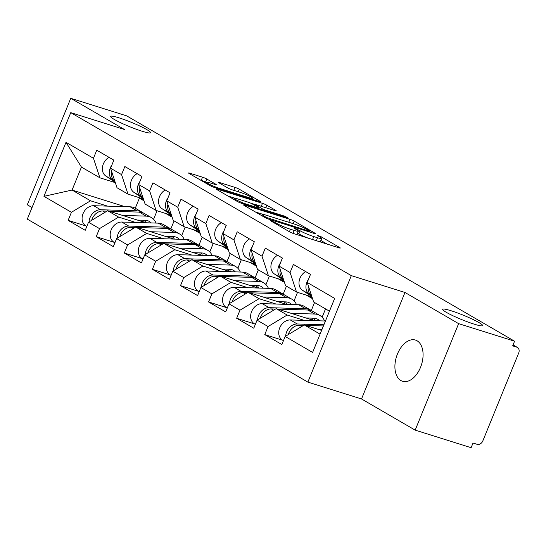 <?xml version="1.0" encoding="UTF-8"?>
<svg xmlns="http://www.w3.org/2000/svg" width="546" height="546" viewBox="0 0 546 546"><rect width="100%" height="100%" fill="white"/><g stroke="black" fill="none" stroke-linecap="round" stroke-linejoin="round"><path stroke-width="0.82" d="M451.126 310.763A21.587 2.334 -157.8 0 1 472.249 319.11A21.587 2.334 -157.8 0 1 482.637 325.614A21.587 2.334 -157.8 0 1 474.181 324.153A21.587 2.334 -157.8 0 1 453.057 315.8A21.587 2.334 -157.8 0 1 442.67 309.302A21.587 2.334 -157.8 0 1 451.126 310.763M119.076 117.854A21.587 2.334 -157.8 0 1 140.199 126.208A21.587 2.334 -157.8 0 1 150.587 132.705A21.587 2.334 -157.8 0 1 142.124 131.245A21.587 2.334 -157.8 0 1 121 122.891A21.587 2.334 -157.8 0 1 110.62 116.394A21.587 2.334 -157.8 0 1 119.076 117.854M271.328 220.755L270.42 220.598L270.809 220.918L289.592 231.832A3.31 0.355 22.2 0 0 293.864 233.647L339.005 247.816A3.31 0.355 22.2 0 0 340.301 248.041A3.31 0.355 22.2 0 0 339.748 247.577L320.966 236.664L317.069 235.237L319.888 236.978A10.592 1.147 22.2 0 1 321.669 238.459A10.592 1.147 22.2 0 1 317.519 237.742L313.759 236.561A10.592 1.147 22.2 0 1 300.075 230.76L294.649 228.078L293.741 227.921L294.13 228.242L296.567 229.654A10.592 1.147 22.2 0 1 298.348 231.135A10.592 1.147 22.2 0 1 294.192 230.419L290.431 229.238A10.592 1.147 22.2 0 1 276.754 223.437L271.328 220.755M417.096 340.8A21.587 13.124 107.4 0 1 421.041 365.997A21.587 13.124 107.4 0 1 402.525 381.265A21.587 13.124 107.4 0 1 400.88 380.542A21.587 13.124 107.4 0 1 396.942 355.344A21.587 13.124 107.4 0 1 415.458 340.076A21.587 13.124 107.4 0 1 417.096 340.8M206.784 179.006A3.31 0.355 22.2 0 0 202.511 177.191L189.844 173.219A3.31 0.355 22.2 0 0 188.547 172.993A3.31 0.355 22.2 0 0 189.107 173.457L209.964 185.572A3.31 0.355 22.2 0 0 214.237 187.387L259.377 201.556A3.31 0.355 22.2 0 0 260.674 201.781A3.31 0.355 22.2 0 0 260.121 201.317L239.264 189.203A3.31 0.355 22.2 0 0 234.985 187.387L219.69 182.582A3.31 0.355 22.2 0 0 218.393 182.357A3.31 0.355 22.2 0 0 218.953 182.821L227.873 188.008A3.31 0.355 22.2 0 0 232.152 189.824L239.735 192.206A8.859 0.955 22.2 0 1 248.403 195.632A8.859 0.955 22.2 0 1 252.661 198.3A8.859 0.955 22.2 0 1 249.194 197.7L219.478 188.37A8.859 0.955 22.2 0 1 210.811 184.944A8.859 0.955 22.2 0 1 206.552 182.275A8.859 0.955 22.2 0 1 210.019 182.876L214.974 184.432A3.31 0.355 22.2 0 0 216.271 184.657A3.31 0.355 22.2 0 0 215.711 184.193L206.784 179.006L205.521 182.111A3.31 0.355 22.2 0 0 201.242 180.296L200.457 180.05M404.968 292.472L361.513 398.955L415.172 430.125L458.626 323.648L404.968 292.472L351.317 275.628L70.762 112.64L124.413 129.484L70.755 98.307L126.706 115.875L514.578 341.209L512.68 345.864L516.769 347.154L513.042 344.983M458.626 323.648L514.578 341.209M244.82 205.153A3.31 0.355 22.2 0 0 243.523 204.927A3.31 0.355 22.2 0 0 244.076 205.392L264.933 217.506A3.31 0.355 22.2 0 0 269.212 219.321L314.353 233.49A3.31 0.355 22.2 0 0 315.649 233.715A3.31 0.355 22.2 0 0 315.09 233.251L294.233 221.137A3.31 0.355 22.2 0 0 289.96 219.321L244.82 205.153L244.594 205.692M237.449 201.542L216.591 189.421A3.31 0.355 22.2 0 1 216.032 188.957A3.31 0.355 22.2 0 1 217.335 189.182L262.476 203.351A3.31 0.355 22.2 0 1 266.748 205.166L275.675 210.353A3.31 0.355 22.2 0 1 276.228 210.817A3.31 0.355 22.2 0 1 274.931 210.592L256.627 204.846A3.31 0.355 22.2 0 0 255.33 204.62A3.31 0.355 22.2 0 0 255.89 205.084L261.807 208.524A3.31 0.355 22.2 0 0 266.086 210.34L285.142 216.325L287.619 217.758L241.721 203.351A3.31 0.355 22.2 0 1 237.449 201.542M351.317 275.628L307.862 382.111L27.307 219.123L70.762 112.64M86.029 225.989L68.12 220.366L85.231 230.303L88.52 222.236L107.63 210.722L145.994 222.768M68.12 220.366L71.417 212.292L43.953 196.342L65.998 142.322L93.462 158.279L96.751 150.205L113.861 160.142L110.565 168.216L121.553 174.597L124.843 166.523L141.953 176.467L138.657 184.534L149.645 190.916L152.935 182.849L170.045 192.786L166.748 200.853L177.737 207.234L181.026 199.167L198.137 209.104L194.84 217.178L205.828 223.56L209.118 215.486L226.228 225.423L222.932 233.497L233.913 239.878L237.21 231.804L254.32 241.742L251.024 249.815L262.005 256.197L265.301 248.123L282.405 258.06L279.115 266.134L290.097 272.515L293.393 264.441L310.497 274.385L307.207 282.453L334.664 298.409L312.619 352.423L285.162 336.473L304.272 324.959L321.608 330.405M282.671 340.226L264.762 334.602L281.866 344.54L285.162 336.473M264.762 334.602L268.052 326.535L257.07 320.154L276.18 308.64L314.544 320.686M254.579 323.908L236.671 318.284L253.774 328.221L257.07 320.154M236.671 318.284L239.96 310.21L228.979 303.829L248.089 292.322L286.452 304.361M226.488 307.589L208.579 301.965L225.682 311.902L228.979 303.829M208.579 301.965L211.875 293.891L200.887 287.51L219.997 276.003L258.36 288.042M198.396 291.264L180.487 285.647L197.597 295.584L200.887 287.51M180.487 285.647L183.784 277.573L172.795 271.191L191.905 259.678L230.269 271.724M170.304 274.945L152.395 269.328L169.506 279.265L172.795 271.191M152.395 269.328L155.692 261.254L144.704 254.873L163.814 243.359L202.177 255.405M142.213 258.627L124.304 253.003L141.414 262.947L144.704 254.873M124.304 253.003L127.6 244.936L116.612 238.554L135.722 227.04L174.085 239.087M114.121 242.308L96.212 236.684L113.322 246.621L116.612 238.554M96.212 236.684L99.509 228.617L88.52 222.236M143.421 198.976L127.989 194.13L117.008 187.749L110.565 168.216M107.63 210.722L118.619 217.103L135.661 222.454M174.092 220.912L170.83 228.897M185.162 227.081L181.675 235.619M127.989 194.13L121.553 174.597M99.509 228.617L118.619 217.103M171.512 215.295L156.081 210.449L145.1 204.067L138.657 184.534M135.722 227.04L146.71 233.422L163.752 238.773M202.177 237.23L198.921 245.215M213.254 243.4L209.766 251.938M156.081 210.449L149.645 190.916M127.6 244.936L146.71 233.422M199.604 231.613L184.173 226.767L173.191 220.386L166.748 200.853M163.814 243.359L174.802 249.74L191.844 255.091M230.269 253.549L227.013 261.534M241.339 259.719L237.858 268.257M184.173 226.767L177.737 207.234M155.692 261.254L174.802 249.74M227.689 247.932L212.264 243.086L201.283 236.705L194.84 217.178M191.905 259.678L202.887 266.059L219.929 271.41M258.36 269.867L255.105 277.853M269.431 276.037L265.95 284.575M212.264 243.086L205.828 223.56M183.784 277.573L202.887 266.059M255.781 264.25L240.356 259.411L229.375 253.03L222.932 233.497M219.997 276.003L230.978 282.384L248.02 287.728M286.452 286.186L283.197 294.178M297.522 292.356L294.041 300.894M240.356 259.411L233.913 239.878M211.875 293.891L230.978 282.384M283.872 280.569L268.448 275.73L257.466 269.349L251.024 249.815M248.089 292.322L259.07 298.703L276.112 304.054M314.544 302.511L311.288 310.497M325.532 308.893L322.133 317.212M268.448 275.73L262.005 256.197M239.96 310.21L259.07 298.703M311.964 296.894L296.539 292.049L285.551 285.667L279.115 266.134M276.18 308.64L287.162 315.022L304.204 320.372M296.539 292.049L290.097 272.515M268.052 326.535L287.162 315.022M415.172 430.125L471.123 447.693L473.027 443.038L477.115 444.321A5.057 3.979 120.2 0 0 482.848 440.868L518.7 353.009A5.057 3.979 120.2 0 0 517.41 347.433A5.057 3.979 120.2 0 0 516.769 347.154M329.456 311.172L313.643 301.986L307.207 282.453M304.272 324.959L320.079 334.145M70.755 98.307L27.3 204.791L32.037 207.541M361.513 398.955L307.862 382.111M115.329 182.651L99.898 177.812L81.443 167.09L72.065 190.063L90.527 200.785L107.569 206.135M124.938 206.654L72.065 190.063L43.953 196.342M139.38 198.15L135.272 208.224M157.071 210.756L153.583 219.294M99.898 177.812L93.462 158.279M81.443 167.09L65.998 142.322M71.417 212.292L90.527 200.785M296.021 234.323A10.592 1.147 22.2 0 0 297.079 234.241L298.348 231.135M308.087 238.111A10.592 1.147 22.2 0 1 298.805 233.859L297.536 233.122M319.342 241.646A10.592 1.147 22.2 0 0 320.4 241.564L321.669 238.459M327.129 244.089L320.857 240.445M263.213 214.428L255.426 211.985M266.503 217.479L309.118 231.19L310.026 231.347L309.637 231.019L307.07 229.532A10.592 1.147 22.2 0 0 293.393 223.724L266.305 215.226A10.592 1.147 22.2 0 0 262.155 214.51A10.592 1.147 22.2 0 0 263.936 215.991L266.503 217.479L266.223 218.161M227.941 196.014L234.882 198.191M250.703 203.16L255.33 204.614L254.975 205.494M237.633 198.88A8.859 0.955 22.2 0 0 234.159 198.287A8.859 0.955 22.2 0 0 238.418 200.948A8.859 0.955 22.2 0 0 247.085 204.375L257.555 207.664A3.31 0.355 22.2 0 0 258.852 207.89A3.31 0.355 22.2 0 0 258.299 207.425L252.375 203.986A3.31 0.355 22.2 0 0 248.102 202.17L237.633 198.88M206.408 182.623L205.521 182.111M288.308 334.575A11.132 8.756 -59.8 0 1 299.406 325.232L303.603 325.361M305.76 325.423L323.423 325.962M319.212 329.647L321.881 329.729M285.667 336.165A11.132 8.756 -59.8 0 1 297.242 323.976L323.901 324.781M283.442 340.677L282.541 340.151A11.132 8.756 -59.8 0 1 279.6 328.146A11.132 8.756 -59.8 0 1 290.308 319.949L325.443 321.014M308.435 279.45A11.132 8.756 120.2 0 0 309.364 294.274L311.595 295.768M305.678 271.58A11.132 8.756 120.2 0 0 299.174 280.972A11.132 8.756 120.2 0 0 302.436 290.247L311.862 296.567M308.34 285.886A11.132 8.756 120.2 0 0 311.513 295.516M255.351 324.358L254.45 323.833A11.132 8.756 -59.8 0 1 251.508 311.821A11.132 8.756 -59.8 0 1 262.223 303.631L298.717 304.736A16.865 13.268 -59.8 0 1 301.747 305.241A16.865 13.268 -59.8 0 1 303.883 306.176L310.817 310.203A16.865 13.268 -59.8 0 1 311.862 310.899M257.575 319.847A11.132 8.756 -59.8 0 1 269.151 307.657L305.644 308.763A16.865 13.268 -59.8 0 1 308.681 309.268A16.865 13.268 -59.8 0 1 310.817 310.203M319.615 320.836A12.476 9.814 120.2 0 0 317.711 319.28A12.476 9.814 120.2 0 0 316.127 318.584A12.476 9.814 120.2 0 0 313.882 318.209L305.903 317.97M277.668 309.104L307.808 310.019A16.865 13.268 -59.8 0 1 310.838 310.524A16.865 13.268 -59.8 0 1 312.981 311.459L319.908 315.492A16.865 13.268 -59.8 0 1 324.604 320.987M291.127 313.329L314.742 314.046A16.865 13.268 -59.8 0 1 317.772 314.551A16.865 13.268 -59.8 0 1 319.908 315.492M260.217 318.257A11.132 8.756 -59.8 0 1 271.314 308.913L275.512 309.043M314.701 320.686A12.476 9.814 120.2 0 0 313.691 318.209M306.879 317.997L307.917 318.605M312.687 320.099A12.476 9.814 120.2 0 0 312.121 318.161M227.266 308.04L226.358 307.514A11.132 8.756 -59.8 0 1 223.416 295.502A11.132 8.756 -59.8 0 1 234.132 287.312L270.625 288.411A16.865 13.268 -59.8 0 1 273.655 288.916A16.865 13.268 -59.8 0 1 275.791 289.858L282.726 293.885A16.865 13.268 -59.8 0 1 283.77 294.581M229.484 303.528A11.132 8.756 -59.8 0 1 241.059 291.339L277.559 292.444A16.865 13.268 -59.8 0 1 280.589 292.943A16.865 13.268 -59.8 0 1 282.726 293.885M291.523 304.518A12.476 9.814 120.2 0 0 289.619 302.962A12.476 9.814 120.2 0 0 288.035 302.266A12.476 9.814 120.2 0 0 285.79 301.89L277.812 301.651M249.577 292.786L279.716 293.7A16.865 13.268 -59.8 0 1 282.753 294.198A16.865 13.268 -59.8 0 1 284.889 295.14L291.817 299.167A16.865 13.268 -59.8 0 1 296.512 304.668M263.035 297.01L286.65 297.727A16.865 13.268 -59.8 0 1 289.68 298.232A16.865 13.268 -59.8 0 1 291.817 299.167M232.125 301.938A11.132 8.756 -59.8 0 1 243.223 292.595L247.42 292.724M286.609 304.368A12.476 9.814 120.2 0 0 285.606 301.883M278.788 301.679L279.825 302.286M284.596 303.781A12.476 9.814 120.2 0 0 284.029 301.836M199.174 291.721L198.266 291.195A11.132 8.756 -59.8 0 1 195.325 279.183A11.132 8.756 -59.8 0 1 206.04 270.993L242.533 272.092A16.865 13.268 -59.8 0 1 245.564 272.597A16.865 13.268 -59.8 0 1 247.7 273.539L254.634 277.566A16.865 13.268 -59.8 0 1 255.678 278.262M201.392 287.21A11.132 8.756 -59.8 0 1 212.967 275.02L249.467 276.119A16.865 13.268 -59.8 0 1 252.498 276.624A16.865 13.268 -59.8 0 1 254.634 277.566M263.431 288.199A12.476 9.814 120.2 0 0 261.527 286.643A12.476 9.814 120.2 0 0 259.944 285.947A12.476 9.814 120.2 0 0 257.698 285.572L249.72 285.333M221.485 276.467L251.624 277.375A16.865 13.268 -59.8 0 1 254.661 277.88A16.865 13.268 -59.8 0 1 256.797 278.822L263.732 282.848A16.865 13.268 -59.8 0 1 268.42 288.349M234.944 280.692L258.558 281.402A16.865 13.268 -59.8 0 1 261.589 281.907A16.865 13.268 -59.8 0 1 263.732 282.848M204.033 285.619A11.132 8.756 -59.8 0 1 215.131 276.276L219.328 276.399M258.517 288.049A12.476 9.814 120.2 0 0 257.514 285.565M250.696 285.36L251.733 285.961M256.511 287.462A12.476 9.814 120.2 0 0 255.938 285.517M171.082 275.396L170.175 274.87A11.132 8.756 -59.8 0 1 167.233 262.865A11.132 8.756 -59.8 0 1 177.948 254.675L214.441 255.774A16.865 13.268 -59.8 0 1 217.472 256.279A16.865 13.268 -59.8 0 1 219.608 257.221L226.542 261.247A16.865 13.268 -59.8 0 1 227.586 261.937M173.307 270.884A11.132 8.756 -59.8 0 1 184.882 258.702L221.376 259.8A16.865 13.268 -59.8 0 1 224.406 260.305A16.865 13.268 -59.8 0 1 226.542 261.247M235.34 271.874A12.476 9.814 120.2 0 0 233.435 270.325A12.476 9.814 120.2 0 0 231.852 269.628A12.476 9.814 120.2 0 0 229.607 269.253L221.628 269.014M193.393 260.149L223.532 261.056A16.865 13.268 -59.8 0 1 226.57 261.561A16.865 13.268 -59.8 0 1 228.706 262.503L235.64 266.53A16.865 13.268 -59.8 0 1 240.329 272.031M206.852 264.373L230.467 265.083A16.865 13.268 -59.8 0 1 233.504 265.588A16.865 13.268 -59.8 0 1 235.64 266.53M175.942 269.301A11.132 8.756 -59.8 0 1 187.039 259.957L191.236 260.08M230.426 271.731A12.476 9.814 120.2 0 0 229.422 269.246M222.604 269.041L223.642 269.642M228.419 271.144A12.476 9.814 120.2 0 0 227.853 269.198M142.991 259.077L142.083 258.551A11.132 8.756 -59.8 0 1 139.141 246.546A11.132 8.756 -59.8 0 1 149.857 238.349L186.35 239.455A16.865 13.268 -59.8 0 1 189.38 239.96A16.865 13.268 -59.8 0 1 191.516 240.902L198.451 244.929A16.865 13.268 -59.8 0 1 199.495 245.618M145.216 254.566A11.132 8.756 -59.8 0 1 156.791 242.383L193.284 243.482A16.865 13.268 -59.8 0 1 196.314 243.987A16.865 13.268 -59.8 0 1 198.451 244.929M207.248 255.555A12.476 9.814 120.2 0 0 205.344 253.999A12.476 9.814 120.2 0 0 203.76 253.303A12.476 9.814 120.2 0 0 201.515 252.935L193.537 252.689M165.302 243.83L195.441 244.738A16.865 13.268 -59.8 0 1 198.478 245.243A16.865 13.268 -59.8 0 1 200.614 246.185L207.548 250.211A16.865 13.268 -59.8 0 1 212.237 255.705M178.76 248.055L202.375 248.764A16.865 13.268 -59.8 0 1 205.412 249.269A16.865 13.268 -59.8 0 1 207.548 250.211M147.85 252.975A11.132 8.756 -59.8 0 1 158.947 243.639L163.145 243.762M202.334 255.412A12.476 9.814 120.2 0 0 201.331 252.928M194.512 252.723L195.557 253.324M200.327 254.825A12.476 9.814 120.2 0 0 199.761 252.88M280.344 263.124A11.132 8.756 120.2 0 0 281.279 277.955L283.504 279.45M277.586 255.262A11.132 8.756 120.2 0 0 271.082 264.653A11.132 8.756 120.2 0 0 274.345 273.928L283.77 280.248M307.337 295.441L310.278 297.413A16.865 13.268 120.2 0 0 310.851 297.768A16.865 13.268 120.2 0 0 311.889 298.3M280.248 269.567A11.132 8.756 120.2 0 0 283.422 279.197M307.883 295.611L312.442 298.669A16.865 13.268 120.2 0 0 312.585 298.764L312.442 298.669M309.63 296.157L312.319 297.966M252.252 246.806A11.132 8.756 120.2 0 0 253.187 261.636L255.412 263.131M249.495 238.943A11.132 8.756 120.2 0 0 242.99 248.334A11.132 8.756 120.2 0 0 246.253 257.603L255.678 263.93M279.245 279.115L282.186 281.094A16.865 13.268 120.2 0 0 282.76 281.449A16.865 13.268 120.2 0 0 283.797 281.975M252.156 253.248A11.132 8.756 120.2 0 0 255.33 262.879M279.791 279.286L284.35 282.35A16.865 13.268 120.2 0 0 284.493 282.439M281.538 279.839L284.227 281.64M224.16 230.487A11.132 8.756 120.2 0 0 225.095 245.311L227.32 246.806M221.403 222.618A11.132 8.756 120.2 0 0 214.899 232.016A11.132 8.756 120.2 0 0 218.161 241.284L227.586 247.611M251.153 262.797L254.095 264.776A16.865 13.268 120.2 0 0 254.668 265.131A16.865 13.268 120.2 0 0 255.705 265.656M224.065 236.93A11.132 8.756 120.2 0 0 227.238 246.56M251.699 262.967L256.258 266.025A16.865 13.268 120.2 0 0 256.402 266.12M253.446 263.52L256.135 265.322M196.069 214.168A11.132 8.756 120.2 0 0 197.004 228.992L199.229 230.487M193.311 206.299A11.132 8.756 120.2 0 0 186.807 215.697A11.132 8.756 120.2 0 0 190.069 224.966L199.495 231.292M223.061 246.478L226.003 248.45A16.865 13.268 120.2 0 0 226.576 248.812A16.865 13.268 120.2 0 0 227.614 249.338M195.973 220.604A11.132 8.756 120.2 0 0 199.147 230.241M223.607 246.649L228.167 249.706A16.865 13.268 120.2 0 0 228.31 249.802L228.167 249.706M225.355 247.195L228.044 249.003M167.977 197.85A11.132 8.756 120.2 0 0 168.912 212.674L171.137 214.168M165.22 189.981A11.132 8.756 120.2 0 0 158.715 199.379A11.132 8.756 120.2 0 0 161.978 208.647L171.403 214.967M194.97 230.159L197.911 232.132A16.865 13.268 120.2 0 0 198.485 232.494A16.865 13.268 120.2 0 0 199.522 233.019M167.881 204.286A11.132 8.756 120.2 0 0 171.055 213.923M195.516 230.33L200.075 233.388A16.865 13.268 120.2 0 0 200.218 233.483L200.075 233.388M197.263 230.876L199.952 232.685M114.899 242.758L113.998 242.233A11.132 8.756 -59.8 0 1 111.05 230.228A11.132 8.756 -59.8 0 1 121.765 222.031L158.258 223.137A16.865 13.268 -59.8 0 1 161.295 223.642A16.865 13.268 -59.8 0 1 163.431 224.583L170.359 228.61A16.865 13.268 -59.8 0 1 171.403 229.3M117.124 238.247A11.132 8.756 -59.8 0 1 128.699 226.058L165.192 227.163A16.865 13.268 -59.8 0 1 168.223 227.668A16.865 13.268 -59.8 0 1 170.359 228.61M179.156 239.237A12.476 9.814 120.2 0 0 177.252 237.681A12.476 9.814 120.2 0 0 175.669 236.984A12.476 9.814 120.2 0 0 173.43 236.616L165.445 236.37M137.21 227.505L167.349 228.419A16.865 13.268 -59.8 0 1 170.386 228.924A16.865 13.268 -59.8 0 1 172.522 229.866L179.457 233.893A16.865 13.268 -59.8 0 1 184.145 239.387M150.669 231.729L174.283 232.446A16.865 13.268 -59.8 0 1 177.32 232.951A16.865 13.268 -59.8 0 1 179.457 233.893M119.758 236.657A11.132 8.756 -59.8 0 1 130.856 227.313L135.06 227.443M174.242 239.087A12.476 9.814 120.2 0 0 173.239 236.609M166.421 236.404L167.465 237.005M172.236 238.5A12.476 9.814 120.2 0 0 171.669 236.561M139.885 181.531A11.132 8.756 120.2 0 0 140.82 196.355L143.045 197.85M137.128 173.662A11.132 8.756 120.2 0 0 130.624 183.053A11.132 8.756 120.2 0 0 133.886 192.329L143.311 198.648M166.878 213.841L169.82 215.813A16.865 13.268 120.2 0 0 170.393 216.168A16.865 13.268 120.2 0 0 171.43 216.701M139.79 187.967A11.132 8.756 120.2 0 0 142.963 197.597M167.424 214.012L171.983 217.069A16.865 13.268 120.2 0 0 172.126 217.165M169.171 214.558L171.86 216.366M86.807 226.44L85.906 225.914A11.132 8.756 -59.8 0 1 82.958 213.902A11.132 8.756 -59.8 0 1 93.673 205.712L130.166 206.818A16.865 13.268 -59.8 0 1 133.204 207.323A16.865 13.268 -59.8 0 1 135.34 208.258L142.267 212.285A16.865 13.268 -59.8 0 1 143.311 212.981M89.032 221.929A11.132 8.756 -59.8 0 1 100.607 209.739L137.101 210.845A16.865 13.268 -59.8 0 1 140.131 211.35A16.865 13.268 -59.8 0 1 142.267 212.285M151.065 222.918A12.476 9.814 120.2 0 0 149.16 221.362A12.476 9.814 120.2 0 0 147.577 220.666A12.476 9.814 120.2 0 0 145.338 220.291L137.353 220.052M109.118 211.186L139.264 212.101A16.865 13.268 -59.8 0 1 142.294 212.606A16.865 13.268 -59.8 0 1 144.431 213.541L151.365 217.574A16.865 13.268 -59.8 0 1 156.054 223.068M122.577 215.411L146.191 216.127A16.865 13.268 -59.8 0 1 149.229 216.632A16.865 13.268 -59.8 0 1 151.365 217.574M91.667 220.338A11.132 8.756 -59.8 0 1 102.764 210.995L106.968 211.125M146.157 222.768A12.476 9.814 120.2 0 0 145.147 220.291M138.336 220.079L139.373 220.686M144.144 222.181A12.476 9.814 120.2 0 0 143.578 220.243M111.794 165.206A11.132 8.756 120.2 0 0 112.729 180.037L114.96 181.531M109.036 157.344A11.132 8.756 120.2 0 0 102.532 166.735A11.132 8.756 120.2 0 0 105.794 176.01L115.22 182.33M138.786 197.522L141.735 199.495A16.865 13.268 120.2 0 0 142.301 199.85A16.865 13.268 120.2 0 0 143.339 200.382M111.698 171.649A11.132 8.756 120.2 0 0 114.872 181.279M139.332 197.693L143.891 200.751A16.865 13.268 120.2 0 0 144.035 200.846M141.08 198.239L143.769 200.048M276.44 224.194L276.754 223.437M289.414 231.729L290.431 229.238M292.997 233.354L294.192 230.419M297.324 230.125L297.645 229.347M298.805 233.859L300.075 230.76M312.551 239.51L313.759 236.561M316.311 240.69L317.519 237.742M320.652 237.442L320.966 236.664M339.585 247.98L339.748 247.577M274.01 222.782L274.324 222.024M288.752 222.27L289.96 219.321M293.202 223.669L294.233 221.137M314.926 233.661L315.09 233.251M269.253 219.335L269.492 218.748M308.879 231.777L309.118 231.19M263.629 216.748L263.936 215.991M217.11 189.721L217.335 189.182M261.268 206.306L262.476 203.351M265.718 207.698L266.748 205.166M275.512 210.756L275.675 210.353M255.576 205.842L255.89 205.084M261.397 209.528L261.807 208.524M265.847 210.927L266.086 210.34M284.903 216.912L285.142 216.325M246.847 204.962L247.085 204.375M257.316 208.251L257.555 207.664M215.547 184.596L215.711 184.193M219.239 188.957L219.478 188.37M248.956 198.287L249.194 197.7M219.472 183.128L219.69 182.582M233.784 190.336L234.985 187.387M238.233 191.735L239.264 189.203M259.957 201.72L260.121 201.317M189.626 173.758L189.844 173.219M201.242 180.296L202.511 177.191M299.406 325.232L301.651 326.535M290.308 319.949L297.242 323.976M309.364 294.274L302.436 290.247M271.314 308.913L273.56 310.217M307.808 310.019L314.742 314.046M262.223 303.631L269.151 307.657M298.717 304.736L305.644 308.763M243.223 292.595L245.468 293.898M279.716 293.7L286.65 297.727M234.132 287.312L241.059 291.339M270.625 288.411L277.559 292.444M215.131 276.276L217.376 277.58M251.624 277.375L258.558 281.402M206.04 270.993L212.967 275.02M242.533 272.092L249.467 276.119M187.039 259.957L189.285 261.261M223.532 261.056L230.467 265.083M177.948 254.675L184.882 258.702M214.441 255.774L221.376 259.8M158.947 243.639L161.193 244.942M195.441 244.738L202.375 248.764M149.857 238.349L156.791 242.383M186.35 239.455L193.284 243.482M281.279 277.955L274.345 273.928M310.278 297.413L306.347 295.127M253.187 261.636L246.253 257.603M282.186 281.094L278.255 278.808M225.095 245.311L218.161 241.284M254.095 264.776L250.164 262.49M197.004 228.992L190.069 224.966M226.003 248.45L222.072 246.164M168.912 212.674L161.978 208.647M197.911 232.132L193.98 229.846M130.856 227.313L133.101 228.617M167.349 228.419L174.283 232.446M121.765 222.031L128.699 226.058M158.258 223.137L165.192 227.163M140.82 196.355L133.886 192.329M169.82 215.813L165.888 213.527M102.764 210.995L105.009 212.298M139.264 212.101L146.191 216.127M93.673 205.712L100.607 209.739M130.166 206.818L137.101 210.845M112.729 180.037L105.794 176.01M141.735 199.495L137.797 197.208M517.41 347.433L513.069 344.915M309.739 232.043L310.026 231.347M261.698 215.629L262.155 214.51M233.715 199.372L234.159 198.287M258.551 208.633L258.852 207.89M206.115 183.34L206.552 182.275M252.245 199.317L252.661 198.3M310.851 297.768L306.251 295.099M282.76 281.449L278.16 278.774M254.668 265.131L250.068 262.455M226.576 248.812L221.976 246.137M198.485 232.494L193.885 229.818M170.393 216.168L165.793 213.5M142.301 199.85L137.701 197.181"/></g></svg>

